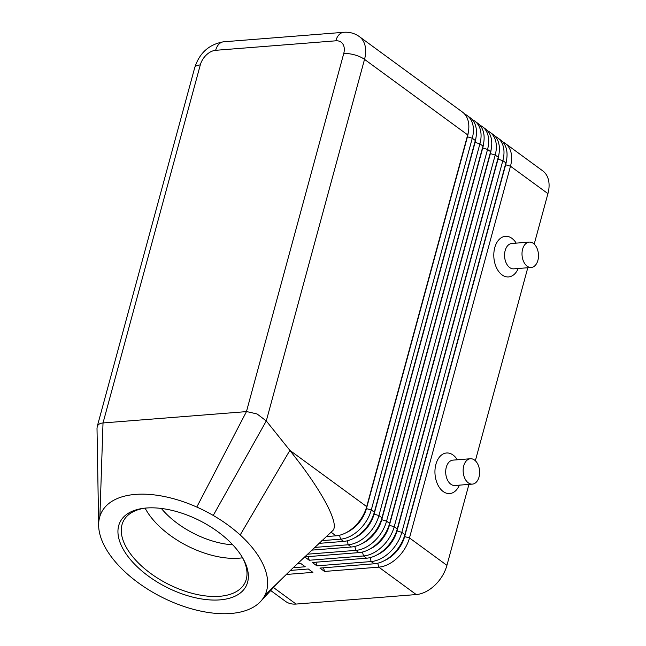 <?xml version="1.0" encoding="UTF-8"?>
<svg xmlns="http://www.w3.org/2000/svg" width="646" height="646" viewBox="0 0 646 646"><rect width="100%" height="100%" fill="white"/><g stroke="black" fill="none" stroke-linecap="round" stroke-linejoin="round"><path stroke-width="0.97" d="M161.347 508.45A63.058 33.18 -153 0 0 232.77 544.828M307.302 554.203L355.865 550.368A30.54 20.397 -53.8 0 0 374.494 541.049A30.54 20.397 -53.8 0 0 386.558 521.16L487.552 149.436A30.54 20.397 -53.8 0 0 486.002 130.621A30.54 20.397 -53.8 0 0 482.336 126.632L485.396 128.877A30.54 20.397 126.2 0 1 489.054 132.866A30.54 20.397 126.2 0 1 490.613 151.673L389.619 523.397A30.54 20.397 126.2 0 1 389.086 525.166A30.54 20.397 126.2 0 1 377.547 543.286A30.54 20.397 126.2 0 1 373.162 546.928A30.54 20.397 126.2 0 1 358.926 552.605L304.654 556.892L309.24 560.252L363.512 555.964A30.54 20.397 -53.8 0 0 382.133 546.645A30.54 20.397 -53.8 0 0 394.205 526.756L495.199 155.032A30.54 20.397 -53.8 0 0 493.641 136.217A30.54 20.397 -53.8 0 0 489.975 132.228L493.035 134.465A30.54 20.397 126.2 0 1 496.701 138.454A30.54 20.397 126.2 0 1 498.252 157.269L397.258 528.993A30.54 20.397 126.2 0 1 396.733 530.762A30.54 20.397 126.2 0 1 385.186 548.882A30.54 20.397 126.2 0 1 380.801 552.524A30.54 20.397 126.2 0 1 366.565 558.201L312.301 562.488L316.879 565.848L371.151 561.552A30.54 20.397 -53.8 0 0 389.772 552.241A30.54 20.397 -53.8 0 0 401.844 532.352L502.838 160.628A30.54 20.397 -53.8 0 0 501.288 141.813A30.54 20.397 -53.8 0 0 497.622 137.824L500.674 140.061A30.54 20.397 126.2 0 1 504.34 144.05A30.54 20.397 126.2 0 1 505.899 162.865L404.905 534.589A30.54 20.397 126.2 0 1 404.372 536.358A30.54 20.397 126.2 0 1 392.833 554.478A30.54 20.397 126.2 0 1 388.44 558.112A30.54 20.397 126.2 0 1 374.212 563.788L319.94 568.084L324.526 571.444L378.79 567.148A30.54 20.397 -53.8 0 0 397.419 557.829A30.54 20.397 -53.8 0 0 409.483 537.94L510.477 166.224A30.54 20.397 -53.8 0 0 508.927 147.409A30.54 20.397 -53.8 0 0 505.261 143.42A30.54 20.397 -53.8 0 0 502.798 141.983M404.372 536.358L403.863 537.932A26.979 18.015 126.2 0 1 393.664 553.937A26.979 18.015 126.2 0 1 389.788 557.151L388.44 558.112M377.74 563.215L378.79 567.148L416.234 594.562A30.54 20.397 -53.8 0 0 434.863 585.244A30.54 20.397 -53.8 0 0 446.927 565.355L409.483 537.94L404.63 536.592L505.624 164.867A26.979 18.015 -53.8 0 0 506.512 160.176M505.398 164.698L510.477 166.224L547.929 193.63A30.54 20.397 -53.8 0 0 546.371 174.824A30.54 20.397 -53.8 0 0 542.705 170.835L505.261 143.42M384.54 560.558A26.979 18.015 -53.8 0 0 393.971 554.163A26.979 18.015 -53.8 0 0 404.63 536.592L404.364 536.39M321.813 540.662L340.587 539.176A30.54 20.397 -53.8 0 0 359.208 529.857A30.54 20.397 -53.8 0 0 371.28 509.969L472.274 138.244A30.54 20.397 -53.8 0 0 470.716 119.437A30.54 20.397 -53.8 0 0 467.05 115.448L470.11 117.685A30.54 20.397 126.2 0 1 473.776 121.674A30.54 20.397 126.2 0 1 475.327 140.489L374.333 512.205A30.54 20.397 126.2 0 1 373.808 513.982A30.54 20.397 126.2 0 1 362.261 532.102A30.54 20.397 126.2 0 1 357.876 535.736A30.54 20.397 126.2 0 1 343.64 541.413L318.89 543.375M97.013 428.435L97.207 426.602C97.934 424.47 99.872 423.251 103.021 422.952L246.732 411.591L257.076 413.965L266.289 420.942L364.522 59.367A30.54 20.397 -53.8 0 0 362.971 40.553A30.54 20.397 -53.8 0 0 359.305 36.564L462.471 112.089A30.54 20.397 126.2 0 1 466.129 116.078A30.54 20.397 126.2 0 1 467.688 134.893L366.694 506.617A30.54 20.397 126.2 0 1 366.161 508.386A30.54 20.397 126.2 0 1 354.622 526.506A30.54 20.397 126.2 0 1 350.237 530.14A30.54 20.397 126.2 0 1 336.001 535.817L326.23 536.592M366.694 506.617L289.876 450.375L300.85 464.571C312.939 480.85 321.999 495.006 328.031 507.037C334.24 519.683 335.839 527.516 332.835 530.552L332.69 530.673M314.513 547.437L348.226 544.772A30.54 20.397 -53.8 0 0 366.847 535.453A30.54 20.397 -53.8 0 0 378.919 515.565L479.913 143.84A30.54 20.397 -53.8 0 0 478.363 125.033A30.54 20.397 -53.8 0 0 474.697 121.044L477.749 123.281A30.54 20.397 126.2 0 1 481.415 127.27A30.54 20.397 126.2 0 1 482.974 146.077L381.972 517.801A30.54 20.397 126.2 0 1 381.447 519.57A30.54 20.397 126.2 0 1 369.908 537.69A30.54 20.397 126.2 0 1 365.515 541.332A30.54 20.397 126.2 0 1 351.279 547.009L311.622 550.142M396.733 530.762L396.216 532.336A26.979 18.015 126.2 0 1 386.025 548.341A26.979 18.015 126.2 0 1 382.149 551.555L380.801 552.524M376.901 554.962A26.979 18.015 -53.8 0 0 386.332 548.567A26.979 18.015 -53.8 0 0 396.991 530.996L497.985 159.271A26.979 18.015 -53.8 0 0 498.873 154.58M389.086 525.166L388.577 526.74A26.979 18.015 126.2 0 1 378.378 542.745A26.979 18.015 126.2 0 1 374.502 545.959L373.162 546.928M369.262 549.366A26.979 18.015 -53.8 0 0 378.685 542.971A26.979 18.015 -53.8 0 0 389.352 525.4L490.346 153.683A26.979 18.015 -53.8 0 0 491.235 148.992M381.447 519.57L380.938 521.144A26.979 18.015 126.2 0 1 370.739 537.157A26.979 18.015 126.2 0 1 366.863 540.371L365.515 541.332M361.615 543.77A26.979 18.015 -53.8 0 0 371.046 537.375A26.979 18.015 -53.8 0 0 381.705 519.812L482.699 148.087A26.979 18.015 -53.8 0 0 483.588 143.396M373.808 513.982L373.291 515.556A26.979 18.015 126.2 0 1 363.1 531.561A26.979 18.015 126.2 0 1 359.224 534.775L357.876 535.736M353.976 538.175A26.979 18.015 -53.8 0 0 363.407 531.779A26.979 18.015 -53.8 0 0 374.066 514.216L475.06 142.491A26.979 18.015 -53.8 0 0 475.949 137.8M346.337 532.579A26.979 18.015 -53.8 0 0 355.76 526.191A26.979 18.015 -53.8 0 0 366.427 508.62L365.652 509.96A26.979 18.015 126.2 0 1 355.453 525.965A26.979 18.015 126.2 0 1 351.577 529.179L350.237 530.14M374.333 512.205L371.28 509.969L366.427 508.62L467.421 136.895A26.979 18.015 -53.8 0 0 468.31 132.204M145.326 508.103A68.153 35.861 -153 0 0 123.402 521.088A68.153 35.861 -153 0 0 147.781 571.242A68.153 35.861 -153 0 0 219.616 596.298A68.153 35.861 -153 0 0 244.866 582.942A68.153 35.861 -153 0 0 242.476 557.571M219.955 599.876A70.697 37.202 27 0 1 130.096 559.17A70.697 37.202 27 0 1 144.115 508.232A70.697 37.202 27 0 1 146.351 508.014A70.697 37.202 27 0 1 243.082 558.628A70.697 37.202 27 0 1 219.955 599.876M145.084 508.136A68.153 35.861 -153 0 0 148.435 513.683A68.153 35.861 -153 0 0 236.129 558.346A68.153 35.861 -153 0 0 239.02 558.184A68.153 35.861 -153 0 0 242.589 557.789M470.385 458.749L452.943 460.13A12.726 8.212 85.5 0 0 446.297 467.22A12.726 8.212 85.5 0 0 454.945 485.501L472.387 484.12A12.726 8.212 85.5 0 0 479.025 477.031A12.726 8.212 85.5 0 0 470.385 458.749A12.726 8.212 85.5 0 0 463.747 465.839A12.726 8.212 85.5 0 0 472.387 484.12M459.354 485.146A20.357 13.138 -94.5 0 1 442.163 490.702A20.357 13.138 -94.5 0 1 435.905 464.321A20.357 13.138 -94.5 0 1 457.344 459.782M531.254 267.468L513.804 268.849A12.726 8.212 -94.5 0 1 505.164 250.567A12.726 8.212 -94.5 0 1 511.802 243.477L529.244 242.105A12.726 8.212 -94.5 0 1 537.892 260.378A12.726 8.212 -94.5 0 1 531.254 267.468A12.726 8.212 -94.5 0 1 522.606 249.195A12.726 8.212 -94.5 0 1 529.244 242.105M518.213 268.502A20.357 13.138 -94.5 0 1 501.021 274.057A20.357 13.138 -94.5 0 1 494.763 247.676A20.357 13.138 -94.5 0 1 516.211 243.13M213.237 515.443A91.611 48.208 -153 0 0 196.788 507.053A91.611 48.208 -153 0 0 99.896 516.34A91.611 48.208 -153 0 0 98.636 524.512A91.611 48.208 -153 0 0 98.636 524.544A91.611 48.208 -153 0 0 104.329 545.717A91.611 48.208 -153 0 0 173.677 602.613A91.611 48.208 -153 0 0 261.428 600.546A91.611 48.208 -153 0 0 264.844 595.402A91.611 48.208 -153 0 0 240.183 534.977A91.611 48.208 -153 0 0 213.237 515.443L266.289 420.942L289.876 450.375L240.183 534.977M200.3 64.915A15.27 10.199 126.2 0 1 215.651 50.307A15.27 9.851 -94.5 0 1 220.964 42.604A15.27 9.851 -94.5 0 1 223.613 41.804C209.126 44.291 199.501 52.899 194.737 67.62A15.27 5.669 -164.8 0 1 194.761 67.531A15.27 5.669 -164.8 0 1 200.3 64.915L103.021 422.952L99.896 516.34M332.827 530.552L292.388 568.512L264.844 595.402M467.05 115.448A30.54 20.397 -53.8 0 0 464.587 114.011M474.697 121.044A30.54 20.397 -53.8 0 0 472.226 119.607M482.336 126.632A30.54 20.397 -53.8 0 0 479.865 125.195M489.975 132.228A30.54 20.397 -53.8 0 0 487.512 130.791M309.24 560.252L308.271 556.61M497.622 137.824A30.54 20.397 -53.8 0 0 495.151 136.387M316.879 565.848L315.91 562.206M293.203 567.721L305.251 566.768L300.673 563.409L297.386 563.667M286.291 574.464L312.898 572.364L308.312 569.005L290.442 570.418M416.234 594.562L296.07 604.067L273.282 587.384M324.526 571.444L323.549 567.802M547.929 193.63L534.21 244.107M527.79 267.743L475.351 460.76M468.931 484.395L446.927 565.355M270.472 590.363L285.467 601.337A30.54 20.397 -53.8 0 0 296.07 604.067M381.972 517.801L378.919 515.565L373.792 514.014M389.619 523.397L386.558 521.16L381.439 519.61M397.258 528.993L394.205 526.756L389.078 525.206M404.905 534.589L401.844 532.352L396.717 530.802M467.187 136.726L472.274 138.244L475.327 140.489M215.651 50.307L335.815 40.811A15.27 10.199 126.2 0 1 343.729 53.57A15.27 5.669 15.2 0 1 354.63 54.886A15.27 5.669 15.2 0 1 364.522 59.367L467.688 134.893M474.826 142.322L479.913 143.84L482.974 146.077M482.473 147.918L487.552 149.436L490.613 151.673M490.112 153.514L495.199 155.032L498.252 157.269M497.759 159.102L502.838 160.628L505.899 162.865M370.101 557.619L371.151 561.552L374.212 563.788M362.454 552.031L363.512 555.964L366.565 558.201M354.815 546.435L355.865 550.368L358.926 552.605M347.177 540.839L348.226 544.772L351.279 547.009M339.53 535.243L340.587 539.176L343.64 541.413M335.815 40.811A15.27 9.851 -94.5 0 1 341.128 33.099A15.27 9.851 -94.5 0 1 343.777 32.3L223.613 41.804M97.166 426.74L194.737 67.62A15.27 5.669 -164.8 0 0 194.712 67.717M343.729 53.57L246.449 411.615L196.788 507.053M331.035 532.183L336.001 535.817M97.005 428.12L98.636 524.415M279.516 581.085L261.428 600.546M359.305 36.564C354.654 33.285 349.478 31.856 343.777 32.3"/></g></svg>

